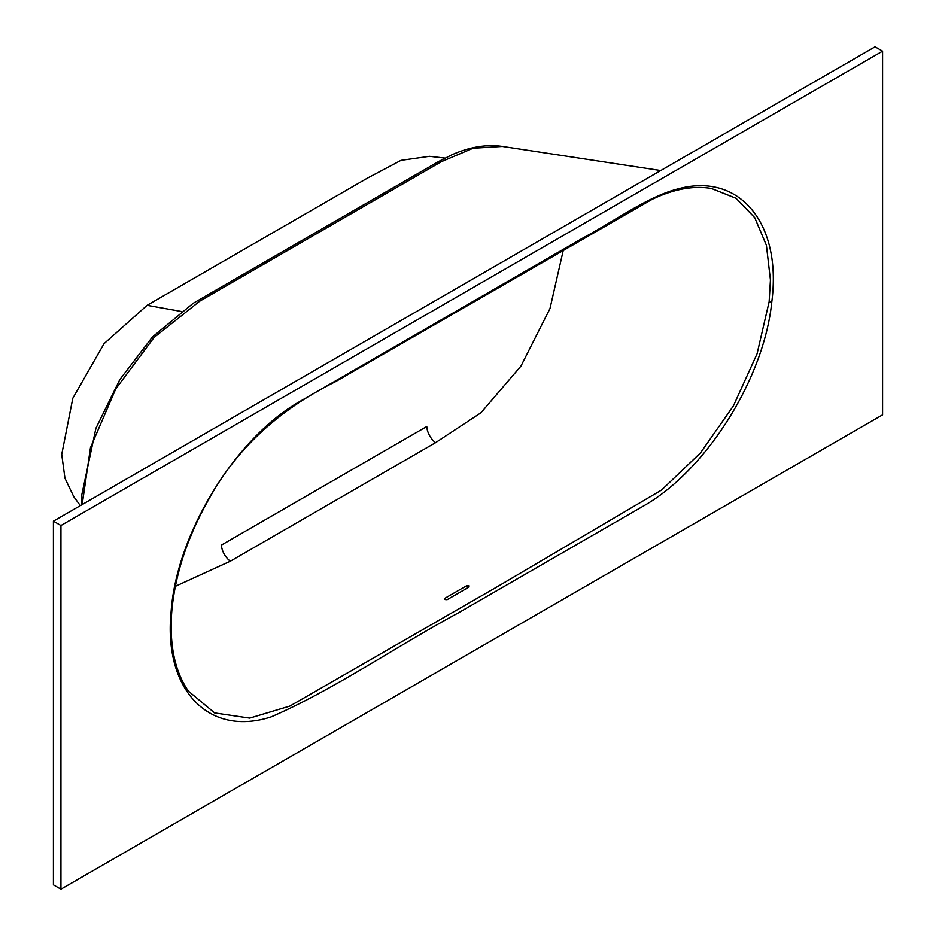 <?xml version="1.0" encoding="UTF-8"?>
<svg xmlns="http://www.w3.org/2000/svg" width="936" height="936" viewBox="0 0 936 936"><rect width="100%" height="100%" fill="white"/><g stroke="black" fill="none" stroke-linecap="round" stroke-linejoin="round"><path stroke-width="1.4" d="M444.963 158.09L429.472 156.324L401.006 160.36L367.427 178.121L147.104 305.323L104.048 343.652L72.821 398.209L61.729 454.416L64.947 478.191L73.839 496.817L80.344 505.615M171.112 611.641C176.401 534.971 233.871 440.212 297.683 402.737L583.175 237.849C614.659 221.118 647.256 196.794 677.559 189.013C739.405 171.733 782.075 223.388 771.814 301.755C764.209 377.898 706.961 469.591 644.179 505.604L457.657 613.279C395.507 646.858 333.263 689.996 271.183 716.871C208.74 737.299 163.227 689.633 171.112 611.641A2.422 1.252 4.9 0 0 171.814 610.857C175.313 573.218 188.042 535.333 209.992 497.18C242.073 439.452 290.839 403.755 335.451 381.689L652.064 199.38C673.709 189.06 693.494 185.422 711.43 188.487L736.024 198.28L754.732 217.643L766.408 245.326L770.433 279.969L769.135 301.778L757.072 353.773L733.426 405.861L700.514 452.849L661.588 490.019L496.396 587.246L289.891 706.072L249.713 718.111L214.648 712.928L188.417 691.131M81.771 504.796L81.841 494.547L95.917 428.267L119.831 379.56L152.439 336.96L193.132 303.322L438.61 161.53L451.924 154.779C469.673 146.94 486.486 144.167 502.363 146.437L473.066 148.239L441.195 161.764L199.719 301.181L154.042 337.486L115.713 388.966L90.464 447.712L82.181 504.562M882.578 51.152L875.055 46.8L53.422 521.165L53.422 884.848L60.945 889.2L882.578 414.835L882.578 51.152L60.945 525.517L60.945 889.2M60.945 525.517L53.422 521.165M563.308 250.146L549.97 308.599L520.954 366.081L480.964 412.753L435.556 442.67L230.338 561.202L175.336 586.334M469.03 585.69L469.03 587.036L469.03 585.69L466.97 585.538L445.068 598.186L445.068 599.531L445.068 598.186L445.068 599.531L447.115 599.683L469.03 587.036M181.093 311.431L147.104 305.323M771.814 301.755A2.422 1.182 -173.4 0 1 769.135 301.778M230.338 561.202A14.52 8.424 -120.4 0 1 221.411 545.08L426.781 426.512A14.52 8.342 -119.6 0 0 435.556 442.67M466.97 588.229L466.97 585.538M660.746 170.528L502.363 146.437M171.814 610.857C169.194 644.576 174.704 671.311 188.358 691.06"/></g></svg>
